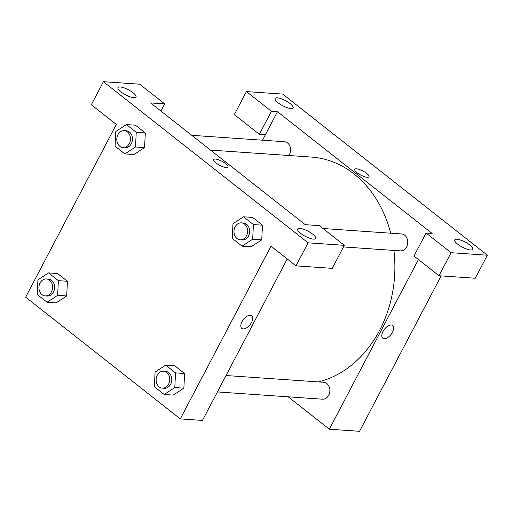 <?xml version="1.0" encoding="UTF-8"?>
<svg xmlns="http://www.w3.org/2000/svg" width="513" height="513" viewBox="0 0 513 513"><rect width="100%" height="100%" fill="white"/><g stroke="black" fill="none" stroke-linecap="round" stroke-linejoin="round"><path stroke-width="0.77" d="M262.515 140.203L265.388 134.733L259.347 134.31L234.332 114.617L246.42 91.59L282.676 94.091L487.35 255.218L475.256 278.251L439.006 275.744L451.094 252.71L487.35 255.218M441.142 275.891L359.549 431.298L329.34 429.208L288.203 396.831M277.283 97.803A10.177 2.911 27.7 0 0 275.096 98.445A10.177 2.911 27.7 0 0 282.753 105.749A10.177 2.911 27.7 0 0 293.122 107.903A10.177 2.911 27.7 0 0 287.96 102.049A10.177 2.911 27.7 0 0 277.283 97.803M259.347 134.31L271.435 111.283L246.42 91.59M265.388 134.733L277.482 111.699L271.435 111.283M277.482 111.699L432.119 233.434L426.079 233.017L413.985 256.051L439.006 275.744M470.588 249.972A10.177 2.911 27.7 0 0 472.774 249.337A10.177 2.911 27.7 0 0 465.118 242.027A10.177 2.911 27.7 0 0 454.749 239.872A10.177 2.911 27.7 0 0 459.911 245.727A10.177 2.911 27.7 0 0 470.588 249.972M426.079 233.017L451.094 252.71M367.25 177.306A8.061 2.302 -152.3 0 1 358.799 173.945A8.061 2.302 -152.3 0 1 354.714 169.309A8.061 2.302 -152.3 0 1 362.922 171.015A8.061 2.302 -152.3 0 1 368.988 176.799A8.061 2.302 -152.3 0 1 367.25 177.306M368.988 176.799A8.061 2.302 27.7 0 0 362.922 171.015A8.061 2.302 27.7 0 0 354.714 169.309M391.368 324.973A8.061 4.207 -51.8 0 1 392.766 325.479A8.061 4.207 -51.8 0 1 391.086 334.412A8.061 4.207 -51.8 0 1 382.794 338.144A8.061 4.207 -51.8 0 1 383.679 330.321A8.061 4.207 -51.8 0 1 391.368 324.973M418.416 259.54L329.34 429.208M382.794 338.144A8.061 4.207 128.2 0 0 391.086 334.412A8.061 4.207 128.2 0 0 392.766 325.479M226.028 375.522L323.639 382.275A8.484 6.816 94 0 1 326.832 383.538A8.484 6.816 94 0 1 329.5 393.285A8.484 6.816 94 0 1 322.472 399.197L217.409 391.932M322.985 228.516L401.512 233.947A8.484 6.816 94 0 1 404.706 235.21A8.484 6.816 94 0 1 407.373 244.957A8.484 6.816 94 0 1 400.345 250.87L343.505 246.939M191.721 135.31L284.349 141.71A8.484 6.816 94 0 1 287.543 142.973A8.484 6.816 94 0 1 288.934 155.51M210.503 150.091L311.25 157.055A113.668 91.359 94 0 1 354.047 174.003A113.668 91.359 94 0 1 390.694 233.197M393.901 250.421A113.668 91.359 94 0 1 318.297 381.903M305.229 224.662L150.591 102.927L164.686 103.902L139.671 84.209L103.421 81.702L308.095 242.822L344.345 245.329L319.33 225.637L305.229 224.662M287.229 258.956L202.449 420.436L180.294 418.909L25.65 297.168L116.342 124.428L91.327 104.735L103.421 81.702M226.265 167.559A8.061 2.302 -152.3 0 1 217.807 164.198A8.061 2.302 -152.3 0 1 213.729 159.562A8.061 2.302 -152.3 0 1 221.93 161.268A8.061 2.302 -152.3 0 1 227.996 167.052A8.061 2.302 -152.3 0 1 226.265 167.559M133.829 97.688A10.177 2.911 -152.3 0 1 123.146 93.437A10.177 2.911 -152.3 0 1 117.99 87.582A10.177 2.911 -152.3 0 1 128.353 89.737A10.177 2.911 -152.3 0 1 136.016 97.047A10.177 2.911 -152.3 0 1 133.829 97.688M313.481 239.116A10.177 2.911 -152.3 0 1 302.805 234.871A10.177 2.911 -152.3 0 1 297.649 229.01A10.177 2.911 -152.3 0 1 308.012 231.171A10.177 2.911 -152.3 0 1 315.675 238.474A10.177 2.911 -152.3 0 1 313.481 239.116M227.996 167.052A8.061 2.302 27.7 0 0 221.93 161.274A8.061 2.302 27.7 0 0 213.722 159.562M344.345 245.329L332.251 268.363L296.001 265.856L270.986 246.163L180.294 418.909M296.001 265.856L308.095 242.822M160.928 111.064L164.686 103.902M126.397 124.569L135.464 125.198L145.307 132.95L144.583 147.622L133.976 154.541L124.909 153.913L115.059 146.167L115.81 131.488L126.397 124.569L136.246 132.322L135.503 146.994L124.909 153.913M48.523 272.897L58.373 280.649L57.629 295.321L47.036 302.247L37.186 294.494L37.93 279.822L48.523 272.897L57.591 273.525L67.434 281.278L66.709 295.95M165.686 365.134L175.536 372.887L174.792 387.559L164.198 394.478L154.355 386.725L155.099 372.053L165.686 365.134L174.753 365.756L184.603 373.509L183.872 388.187M243.566 216.807L253.409 224.559L252.665 239.231L242.072 246.15L232.229 238.398L232.973 223.726L243.566 216.807L252.627 217.429L262.476 225.181L261.745 239.86M250.382 315.226A8.061 4.207 -51.8 0 1 251.774 315.732A8.061 4.207 -51.8 0 1 250.094 324.665A8.061 4.207 -51.8 0 1 241.803 328.397A8.061 4.207 -51.8 0 1 242.687 320.574A8.061 4.207 -51.8 0 1 250.382 315.226M241.803 328.397A8.061 4.207 128.2 0 0 250.094 324.665A8.061 4.207 128.2 0 0 251.774 315.732M162.345 388.129L164.359 388.27A8.484 6.816 -86 0 0 170.63 384.282A8.484 6.816 -86 0 0 165.532 371.341L163.512 371.2A8.484 6.816 -86 0 0 156.132 379.197A8.484 6.816 -86 0 0 162.345 388.129A8.484 6.816 -86 0 0 168.617 384.141A8.484 6.816 -86 0 0 163.512 371.2M174.753 365.756L184.603 373.509L183.853 388.181L173.266 395.106L164.198 394.478M175.536 372.887L184.603 373.509M174.792 387.559L183.853 388.181M45.182 295.892L47.196 296.033A8.484 6.816 -86 0 0 53.467 292.044A8.484 6.816 -86 0 0 48.363 279.11L46.35 278.969A8.484 6.816 -86 0 0 38.962 286.959A8.484 6.816 -86 0 0 45.182 295.892A8.484 6.816 -86 0 0 51.454 291.91A8.484 6.816 -86 0 0 46.35 278.969M57.591 273.525L67.434 281.278L66.69 295.95L56.097 302.869L47.036 302.247M58.373 280.649L67.434 281.278M57.629 295.321L66.69 295.95M240.219 239.802L242.232 239.943A8.484 6.816 -86 0 0 248.504 235.954A8.484 6.816 -86 0 0 243.406 223.014L241.392 222.873A8.484 6.816 -86 0 0 234.005 230.869A8.484 6.816 -86 0 0 240.219 239.802A8.484 6.816 -86 0 0 246.49 235.813A8.484 6.816 -86 0 0 241.392 222.873M252.627 217.429L262.476 225.181L261.733 239.853L251.139 246.779L242.072 246.15M253.409 224.559L262.476 225.181M252.665 239.231L261.733 239.853M123.056 147.564L125.069 147.706A8.484 6.816 -86 0 0 131.341 143.717A8.484 6.816 -86 0 0 126.236 130.783L124.223 130.642A8.484 6.816 -86 0 0 116.836 138.632A8.484 6.816 -86 0 0 123.056 147.564A8.484 6.816 -86 0 0 129.327 143.582A8.484 6.816 -86 0 0 124.223 130.642M135.464 125.198L145.307 132.95L144.563 147.622L135.503 146.994M136.246 132.322L145.307 132.95"/></g></svg>
